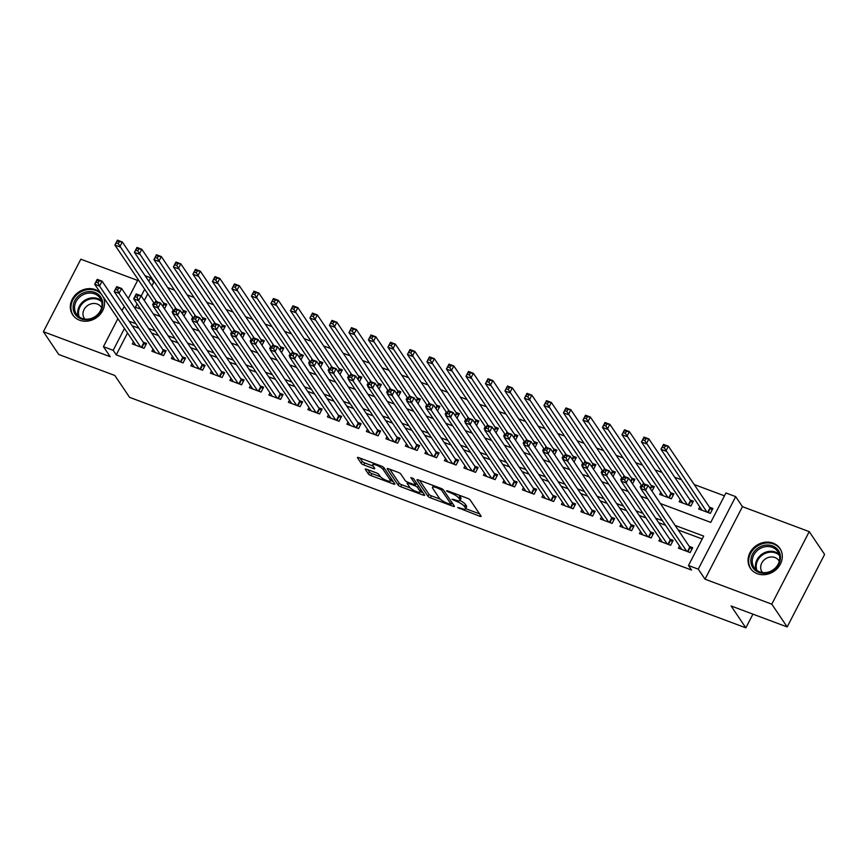 <?xml version="1.0" encoding="UTF-8"?>
<svg xmlns="http://www.w3.org/2000/svg" width="868" height="868" viewBox="0 0 868 868"><rect width="100%" height="100%" fill="white"/><g stroke="black" fill="none" stroke-linecap="round" stroke-linejoin="round"><path stroke-width="1.3" d="M457.631 507.53L479.733 516.265A2.235 0.575 -152.7 0 0 481.111 516.395A2.235 0.575 -152.7 0 0 481.046 516.08L470.185 499.979A2.235 0.575 -152.7 0 0 467.668 498.362L447.324 490.756L446.412 490.887L450.807 493.002A7.161 1.834 -152.7 0 1 458.857 498.156L459.769 499.491A7.161 1.834 -152.7 0 1 460.007 500.489A7.161 1.834 -152.7 0 1 455.57 500.066L452.022 499.209L456.416 501.313A7.161 1.834 -152.7 0 1 464.467 506.467L465.378 507.813A7.161 1.834 -152.7 0 1 465.617 508.811A7.161 1.834 -152.7 0 1 461.179 508.388L457.631 507.53M100.547 292.961A17.794 15.591 -34 0 0 95.361 289.652A17.794 15.591 -34 0 0 75.017 295.25A17.794 15.591 -34 0 0 72.717 314.889A17.794 15.591 -34 0 0 79.574 320.227A17.794 15.591 -34 0 0 98.876 315.692A17.794 15.591 -34 0 0 103.476 297.301M757.276 573.705A17.794 15.591 -34 0 0 777.62 568.106A17.794 15.591 -34 0 0 779.92 548.467A17.794 15.591 -34 0 0 773.062 543.129A17.794 15.591 -34 0 0 752.719 548.739A17.794 15.591 -34 0 0 750.419 568.366A17.794 15.591 -34 0 0 757.276 573.705M366.654 469.252A2.235 0.575 -152.7 0 0 365.265 469.121A2.235 0.575 -152.7 0 0 365.341 469.425L368.39 473.95A2.235 0.575 -152.7 0 0 370.907 475.555L393.486 484.008A2.235 0.575 -152.7 0 0 394.875 484.138A2.235 0.575 -152.7 0 0 394.799 483.823L383.949 467.722A2.235 0.575 -152.7 0 0 381.432 466.116L358.842 457.664A2.235 0.575 -152.7 0 0 357.453 457.534A2.235 0.575 -152.7 0 0 357.529 457.837L361.207 463.295A2.235 0.575 -152.7 0 0 363.725 464.912L373.392 468.525A2.235 0.575 -152.7 0 0 374.781 468.655A2.235 0.575 -152.7 0 0 374.705 468.351L372.882 465.639A5.989 1.53 -152.7 0 1 372.676 464.814A5.989 1.53 -152.7 0 1 377.537 465.639A5.989 1.53 -152.7 0 1 383.124 469.469L390.264 480.069A5.989 1.53 -152.7 0 1 390.47 480.905A5.989 1.53 -152.7 0 1 385.609 480.08A5.989 1.53 -152.7 0 1 380.021 476.239L378.839 474.481A2.235 0.575 -152.7 0 0 376.321 472.865L366.654 469.252M127.542 333.008L116.258 354.882L113.187 350.314L103.433 346.668L117.885 318.675M787.168 626.946L771.804 604.161L809.236 531.639L824.6 554.435L787.168 626.946L731.106 605.972L745.851 627.857L129.582 397.349L114.836 375.475L58.764 354.502L43.4 331.717L110.193 356.694L103.433 346.668M809.236 531.639L742.444 506.662L705.011 579.173L771.804 604.161M705.011 579.173L698.252 569.148L688.498 565.502L703.677 536.099L675.109 525.422M116.258 354.882L691.579 570.059L688.498 565.502M427.924 496.214A2.235 0.575 -152.7 0 0 430.441 497.82L453.02 506.272A2.235 0.575 -152.7 0 0 454.409 506.402A2.235 0.575 -152.7 0 0 454.333 506.098L443.483 489.986A2.235 0.575 -152.7 0 0 440.966 488.38L418.376 479.928A2.235 0.575 -152.7 0 0 416.987 479.798A2.235 0.575 -152.7 0 0 417.063 480.113L427.924 496.214L428.933 494.25A2.235 0.575 -152.7 0 0 431.45 495.867L440.282 499.176M423.259 495.14L400.669 486.688A2.235 0.575 -152.7 0 1 398.152 485.082L387.291 468.98A2.235 0.575 -152.7 0 1 387.215 468.666A2.235 0.575 -152.7 0 1 388.604 468.796L398.271 472.409A2.235 0.575 -152.7 0 1 400.788 474.026L405.193 480.557A2.235 0.575 -152.7 0 0 407.71 482.163L414.123 484.561A2.235 0.575 -152.7 0 0 415.512 484.691A2.235 0.575 -152.7 0 0 415.436 484.387L410.846 477.584L413.526 478.583L424.571 494.966A2.235 0.575 -152.7 0 1 424.647 495.27A2.235 0.575 -152.7 0 1 423.259 495.14L423.877 493.935M137.621 280.44L80.832 259.196L43.4 331.717M164.464 308.813L166.83 304.223L163.423 302.954M183.973 316.104L186.338 311.525L182.92 310.245M203.47 323.395L205.835 318.816L202.428 317.536M222.968 330.697L225.344 326.108L221.926 324.838M242.476 337.988L244.841 333.41L241.423 332.129M261.973 345.28L264.339 340.701L260.932 339.421M281.482 352.582L283.847 347.992L280.429 346.723M300.979 359.873L303.344 355.283L299.937 354.014M320.487 367.164L322.853 362.585L319.435 361.305M339.985 374.466L342.35 369.876L338.943 368.596M359.493 381.757L361.858 377.168L358.441 375.898M378.99 389.048L381.356 384.47L377.938 383.189M398.488 396.34L400.853 391.761L397.446 390.481M417.996 403.642L420.362 399.052L416.944 397.783M437.494 410.933L439.859 406.343L436.452 405.074M457.002 418.224L459.367 413.645L455.95 412.365M476.499 425.526L478.865 420.937L475.458 419.656M496.008 432.817L498.373 428.228L494.955 426.958M515.505 440.109L517.87 435.53L514.464 434.25M535.014 447.4L537.379 442.821L533.961 441.541M554.511 454.702L556.876 450.112L553.458 448.843M574.008 461.993L576.374 457.414L572.967 456.134M593.517 469.284L595.882 464.705L592.464 463.425M613.014 476.586L615.379 471.997L611.973 470.716M632.522 483.877L634.888 479.288L631.47 478.018M652.02 491.169L654.385 486.59L650.978 485.31M660.765 492.264L659.658 494.402L671.365 498.785L673.894 493.881L670.476 492.601M680.273 499.556L679.167 501.693L690.863 506.077L693.391 501.172L689.984 499.903M679.535 546.048L678.429 548.196L690.136 552.569L692.664 547.665L689.246 546.395M660.038 538.757L658.931 540.894L670.628 545.278L673.156 540.373L669.749 539.093M640.53 531.455L639.423 533.603L651.13 537.976L653.658 533.082L650.24 531.802M621.032 524.163L619.926 526.312L631.622 530.684L634.161 525.78L630.743 524.511M601.535 516.872L600.428 519.01L612.124 523.393L614.653 518.489L611.246 517.219M582.027 509.57L580.92 511.719L592.627 516.102L595.155 511.198L591.737 509.917M562.529 502.279L561.422 504.427L573.119 508.8L575.647 503.907L572.24 502.626M543.021 494.988L541.914 497.136L553.621 501.509L556.149 496.604L552.732 495.335M523.523 487.697L522.417 489.834L534.113 494.217L536.641 489.313L533.234 488.033M504.015 480.395L502.908 482.543L514.615 486.915L517.144 482.022L513.726 480.742M484.518 473.103L483.411 475.252L495.107 479.624L497.635 474.72L494.228 473.451M465.009 465.812L463.903 467.95L475.61 472.333L478.138 467.429L474.72 466.159M445.512 458.51L444.405 460.658L456.101 465.031L458.64 460.138L455.223 458.857M426.014 451.219L424.908 453.367L436.604 457.74L439.132 452.846L435.725 451.566M406.506 443.928L405.399 446.076L417.107 450.449L419.635 445.544L416.217 444.275M387.009 436.637L385.902 438.774L397.598 443.157L400.126 438.253L396.719 436.973M367.5 429.334L366.394 431.483L378.101 435.855L380.629 430.962L377.211 429.682M348.003 422.043L346.896 424.192L358.592 428.564L361.121 423.66L357.714 422.39M328.495 414.752L327.388 416.89L339.095 421.273L341.623 416.369L338.205 415.088M308.997 407.45L307.89 409.598L319.587 413.971L322.115 409.078L318.708 407.797M289.489 400.159L288.382 402.307L300.089 406.68L302.617 401.786L299.2 400.506M269.991 392.868L268.885 395.005L280.581 399.389L283.12 394.484L279.702 393.215M250.494 385.576L249.387 387.714L261.084 392.097L263.612 387.193L260.205 385.913M230.986 378.274L229.879 380.423L241.586 384.795L244.114 379.902L240.696 378.622M211.488 370.983L210.381 373.131L222.078 377.504L224.606 372.6L221.199 371.33M191.98 363.692L190.873 365.829L202.58 370.213L205.108 365.309L201.691 364.028M172.482 356.39L171.376 358.538L183.072 362.911L185.6 358.017L182.193 356.737M152.974 349.099L151.867 351.247L163.575 355.62L166.103 350.726L162.685 349.446M702.201 538.963L678.179 529.979M665.506 525.238L658.682 522.677M646.009 517.946L639.173 515.386M626.501 510.644L619.676 508.095M607.003 503.353L600.179 500.803M587.495 496.062L580.67 493.501M567.997 488.76L561.173 486.21M548.5 481.469L541.665 478.919M528.992 474.178L522.167 471.617M509.494 466.886L502.659 464.326M489.986 459.584L483.161 457.035M470.489 452.293L463.653 449.743M450.98 445.002L444.156 442.441M431.483 437.7L424.658 435.15M411.974 430.409L405.15 427.859M392.477 423.117L385.652 420.557M372.98 415.826L366.144 413.266M353.471 408.524L346.647 405.974M333.974 401.233L327.138 398.683M314.466 393.942L307.641 391.381M294.968 386.64L288.143 384.09M275.46 379.349L268.635 376.799M255.962 372.057L249.138 369.497M236.465 364.755L229.629 362.206M216.957 357.464L210.132 354.914M197.459 350.173L190.624 347.623M177.951 342.882L171.126 340.321M158.453 335.58L151.618 333.03M138.945 328.288L132.12 325.739M133.477 341.808L132.37 343.945L144.066 348.328L146.594 343.424L143.187 342.155M724.455 495.845L694.205 484.528M681.521 479.787L674.696 477.226M662.024 472.485L655.199 469.935M642.515 465.194L635.691 462.644M623.018 457.903L616.193 455.342M603.52 450.611L596.685 448.051M584.012 443.309L577.187 440.76M564.515 436.018L557.679 433.468M545.006 428.727L538.182 426.166M525.509 421.425L518.684 418.875M506.001 414.134L499.176 411.584M486.503 406.842L479.678 404.282M467.006 399.551L460.17 396.991M447.497 392.249L440.673 389.699M428 384.958L421.164 382.408M408.492 377.667L401.667 375.106M388.994 370.365L382.159 367.815M369.486 363.074L362.661 360.524M349.988 355.782L343.164 353.222M330.48 348.48L323.656 345.931M310.983 341.189L304.158 338.639M291.485 333.898L284.65 331.348M271.977 326.607L265.152 324.046M252.479 319.305L245.644 316.755M232.971 312.013L226.147 309.464M213.474 304.722L206.638 302.162M193.965 297.42L187.141 294.87M174.468 290.129L167.643 287.579M154.96 282.838L153.69 282.36L151.889 285.843M147.777 293.807L144.305 300.545M699.771 506.847L698.664 508.995L710.36 513.368L712.899 508.474L709.481 507.194M641.268 484.962L640.161 487.111L641.235 487.512M621.759 477.671L620.653 479.82L621.738 480.221M602.262 470.38L601.155 472.517L602.229 472.93M582.754 463.078L581.647 465.226L582.732 465.628M563.256 455.787L562.149 457.935L563.224 458.337M543.748 448.496L542.641 450.633L543.726 451.045M524.25 441.204L523.144 443.342L524.229 443.743M504.753 433.902L503.646 436.051L504.72 436.452M485.245 426.611L484.138 428.759L485.223 429.161M465.747 419.32L464.64 421.457L465.715 421.87M446.239 412.018L445.132 414.166L446.217 414.568M426.741 404.727L425.635 406.875L426.709 407.276M407.233 397.435L406.126 399.573L407.211 399.985M387.736 390.133L386.629 392.282L387.714 392.683M368.238 382.842L367.121 384.991L368.206 385.392M348.73 375.551L347.623 377.699L348.708 378.101M329.232 368.26L328.126 370.397L329.2 370.81M309.724 360.958L308.617 363.106L309.702 363.508M290.227 353.667L289.12 355.815L290.194 356.216M270.718 346.375L269.612 348.513L270.697 348.925M251.221 339.073L250.114 341.222L251.188 341.623M231.713 331.782L230.606 333.93L231.691 334.332M212.215 324.491L211.108 326.639L212.193 327.041M192.718 317.2L191.611 319.337L192.685 319.739M173.209 309.898L172.103 312.046L173.188 312.447M153.712 302.606L152.605 304.755L153.679 305.156M745.851 627.857L752.925 614.143M145.064 275.72L150.62 277.803L148.819 281.286M153.69 282.36L150.62 277.803M660.353 503.527L710.762 522.384L725.93 492.981L735.684 496.637L698.252 569.148M742.444 506.662L735.684 496.637M121.997 310.711L124.211 306.426M128.323 298.462L138.12 279.474M124.471 328.451L113.187 350.314M662.436 520.681L655.611 518.12M642.938 513.389L636.103 510.829M623.43 506.087L616.605 503.538M603.933 498.796L597.097 496.246M584.424 491.505L577.6 488.944M564.927 484.203L558.102 481.653M545.419 476.912L538.594 474.362M525.921 469.621L519.097 467.06M506.424 462.319L499.588 459.769M486.915 455.027L480.091 452.478M467.418 447.736L460.582 445.186M447.91 440.445L441.085 437.884M428.412 433.143L421.577 430.593M408.904 425.852L402.079 423.302M389.406 418.56L382.582 416M369.898 411.258L363.074 408.709M350.401 403.967L343.576 401.417M330.903 396.676L324.068 394.115M311.395 389.385L304.57 386.824M291.898 382.083L285.062 379.533M272.389 374.792L265.565 372.242M252.892 367.5L246.056 364.94M233.383 360.198L226.559 357.649M213.886 352.907L207.061 350.357M194.378 345.616L187.553 343.055M174.88 338.325L168.056 335.764M155.383 331.023L148.547 328.473M135.875 323.731L129.05 321.182M137.122 303.941L135.441 307.196L140.627 309.138M153.3 313.88L160.124 316.429M172.797 321.171L179.633 323.731M192.305 328.473L199.13 331.023M211.803 335.764L218.627 338.314M231.311 343.055L238.136 345.605M250.809 350.346L257.633 352.907M270.306 357.649L277.142 360.198M289.814 364.94L296.639 367.489M309.312 372.231L316.147 374.792M328.82 379.533L335.645 382.083M348.318 386.824L355.153 389.374M367.826 394.115L374.651 396.676M387.323 401.407L394.148 403.967M406.832 408.709L413.656 411.258M426.329 416L433.154 418.55M445.826 423.291L452.662 425.852M465.335 430.593L472.159 433.143M484.832 437.884L491.668 440.434M504.341 445.175L511.165 447.736M523.838 452.467L530.663 455.027M543.346 459.769L550.171 462.319M562.844 467.06L569.668 469.61M582.341 474.351L589.177 476.912M601.85 481.653L608.674 484.203M621.347 488.944L628.182 491.494M640.855 496.236L647.68 498.796M144.706 289.25L141.234 295.977M465.617 508.811L466.626 506.847A7.161 1.834 -152.7 0 0 466.387 505.86L465.378 507.813M458.825 495.064A7.161 1.834 -152.7 0 1 459.866 496.192L460.778 497.538A7.161 1.834 -152.7 0 1 461.016 498.525L460.007 500.489A7.161 1.834 -152.7 0 1 465.476 504.514L466.387 505.86M465.682 508.67L479.537 513.856M419.58 480.384L428.933 494.25M451.534 503.375L452.836 503.863M450.08 504.232L450.991 504.113L441.465 489.975L436.929 487.805A7.161 1.834 -152.7 0 0 432.492 487.382A7.161 1.834 -152.7 0 0 432.731 488.38L439.241 498.037A7.161 1.834 -152.7 0 0 447.302 503.19L450.08 504.232M423.063 492.731L420.351 491.711M410.293 487.946L401.678 484.735L400.669 486.688M389.808 469.252L399.161 483.118A2.235 0.575 -152.7 0 0 401.678 484.735M409.761 487.328A5.989 1.53 -152.7 0 0 415.349 491.169A5.989 1.53 -152.7 0 0 420.21 491.993A5.989 1.53 -152.7 0 0 420.004 491.158L417.486 487.425A2.235 0.575 -152.7 0 0 414.969 485.82L408.557 483.422A2.235 0.575 -152.7 0 0 407.168 483.281A2.235 0.575 -152.7 0 0 407.244 483.595L409.761 487.328M420.21 491.993L421.219 490.04A5.989 1.53 -152.7 0 0 421.23 490.008M417.671 484.735A2.235 0.575 -152.7 0 0 415.978 483.856L414.969 485.82M391.479 478.941A5.989 1.53 -152.7 0 0 391.49 478.919L390.47 480.905M360.046 458.12L362.216 461.342A2.235 0.575 -152.7 0 0 364.734 462.948L373.197 466.116M367.858 469.696L369.399 471.986A2.235 0.575 -152.7 0 0 371.916 473.602L380.499 476.803M390.633 480.601L393.302 481.599M662.392 447.183L664.335 447.91L665.355 445.946L663.402 445.219L660.971 449.288L663.499 444.394L668.371 446.217L665.843 451.11L660.971 449.288L702.082 510.265M712.161 509.885L710.339 508.312A2.279 0.586 27.3 0 1 709.97 507.921L668.371 446.217L665.355 445.946M706.953 512.098L664.335 447.91M663.499 444.394L663.402 445.219M644.11 487.111L645.119 485.147L643.166 484.42L642.157 486.384L644.11 487.111L645.608 490.311L640.736 488.489L643.264 483.584L648.136 485.407L645.608 490.311L686.718 551.288M681.847 549.466L640.736 488.489L642.157 486.384M645.119 485.147L648.136 485.407L689.745 547.122A2.279 0.586 -152.7 0 0 690.114 547.513L691.937 549.086M643.166 484.42L643.264 483.584M772.487 545.918A15.396 13.497 146 0 1 778.824 564.07A15.396 13.497 146 0 1 758.838 572.381A15.396 13.497 146 0 1 752.502 554.229A15.396 13.497 146 0 1 772.487 545.918M759.641 571.849A14.257 12.488 -34 0 0 775.938 567.368A14.257 12.488 -34 0 0 777.793 551.636A14.257 12.488 -34 0 0 772.292 547.35A14.257 12.488 -34 0 0 755.995 551.842A14.257 12.488 -34 0 0 754.151 567.574A14.257 12.488 -34 0 0 759.641 571.849M779.28 561.249A10.156 8.897 -34 0 0 778.867 560.587A10.156 8.897 -34 0 0 774.961 557.538A10.156 8.897 -34 0 0 763.352 560.728A10.156 8.897 -34 0 0 762.039 571.936A10.156 8.897 -34 0 0 762.505 572.555M781.005 550.399A17.675 15.494 -34 0 0 780.321 549.26A17.675 15.494 -34 0 0 773.496 543.954A17.675 15.494 -34 0 0 753.294 549.52A17.675 15.494 -34 0 0 751.004 569.028A17.675 15.494 -34 0 0 751.796 570.092M102.771 303.323A15.396 13.497 146 0 1 88.623 319.587A15.396 13.497 146 0 1 73.14 308.021A15.396 13.497 146 0 1 87.288 291.746A15.396 13.497 146 0 1 102.771 303.323M74.55 308.303A14.257 12.488 -34 0 0 76.449 314.097A14.257 12.488 -34 0 0 92.182 318.1A14.257 12.488 -34 0 0 101.979 303.952A14.257 12.488 -34 0 0 100.091 298.158A14.257 12.488 -34 0 0 84.348 294.144A14.257 12.488 -34 0 0 74.55 308.303M101.578 307.771A10.156 8.897 -34 0 0 101.165 307.098A10.156 8.897 -34 0 0 89.968 304.245A10.156 8.897 -34 0 0 82.981 314.325A10.156 8.897 -34 0 0 84.337 318.458A10.156 8.897 -34 0 0 84.804 319.077M101.426 294.263A17.675 15.494 -34 0 0 82.091 291.247A17.675 15.494 -34 0 0 70.948 308.368A17.675 15.494 -34 0 0 73.303 315.551A17.675 15.494 -34 0 0 74.095 316.614M642.884 439.892L644.837 440.618L645.846 438.655L643.904 437.928L641.463 441.996L643.991 437.092L648.873 438.915L646.345 443.819L641.463 441.996L682.573 502.973M692.664 502.594L690.841 501.02A2.279 0.586 27.3 0 1 690.472 500.63L648.873 438.915L645.846 438.655M687.445 504.796L644.837 440.618M643.991 437.092L643.904 437.928M623.387 432.589L625.34 433.327L626.349 431.363L624.396 430.636L621.965 434.705L624.493 429.801L629.365 431.624L626.837 436.528L621.965 434.705L663.076 495.682M673.156 495.292L671.344 493.729A2.279 0.586 27.3 0 1 670.964 493.339L629.365 431.624L626.349 431.363M667.948 497.505L625.34 433.327M624.493 429.801L624.396 430.636M603.878 425.298L605.831 426.025L606.84 424.072L604.898 423.334L602.457 427.403L604.985 422.51L609.868 424.333L607.34 429.226L602.457 427.403L641.995 486.047M653.658 488L651.835 486.427A2.279 0.586 27.3 0 1 651.467 486.037L609.868 424.333L606.84 424.072M644.219 483.943L605.831 426.025M604.985 422.51L604.898 423.334M584.381 418.007L586.334 418.734L587.343 416.77L585.39 416.043L582.96 420.112L585.488 415.208L590.359 417.031L587.831 421.935L582.96 420.112L622.497 478.756M634.161 480.709L632.338 479.136A2.279 0.586 27.3 0 1 631.969 478.745L590.359 417.031L587.343 416.77M624.721 476.651L586.334 418.734M585.488 415.208L585.39 416.043M624.602 479.82L625.622 477.856L623.669 477.129L622.66 479.082L624.602 479.82L626.11 483.02L621.228 481.197L623.766 476.293L628.638 478.116L626.11 483.02L667.221 543.997M662.338 542.174L621.228 481.197L622.66 479.082M625.622 477.856L628.638 478.116L670.237 539.831A2.279 0.586 -152.7 0 0 670.606 540.221L672.429 541.784M623.669 477.129L623.766 476.293M605.105 472.517L606.114 470.564L604.161 469.827L603.151 471.791L605.105 472.517L606.602 475.718L601.73 473.895L604.258 469.002L609.13 470.825L606.602 475.718L647.712 536.706M642.841 534.883L601.73 473.895L603.151 471.791M606.114 470.564L609.13 470.825L650.74 532.529A2.279 0.586 -152.7 0 0 651.109 532.93L652.931 534.493M604.161 469.827L604.258 469.002M585.596 465.226L586.616 463.262L584.663 462.536L583.654 464.499L585.596 465.226L587.104 468.427L582.233 466.604L584.761 461.7L589.632 463.534L587.104 468.427L628.215 529.404M623.343 527.581L582.233 466.604L583.654 464.499M586.616 463.262L589.632 463.534L631.231 525.238A2.279 0.586 -152.7 0 0 631.6 525.628L633.423 527.202M584.663 462.536L584.761 461.7M566.099 457.935L567.108 455.971L565.155 455.244L564.146 457.197L566.099 457.935L567.607 461.136L562.724 459.313L565.252 454.409L570.135 456.232L567.607 461.136L608.707 522.113M603.835 520.29L562.724 459.313L564.146 457.197M567.108 455.971L570.135 456.232L611.734 517.946A2.279 0.586 -152.7 0 0 612.103 518.337L613.926 519.91M565.155 455.244L565.252 454.409M564.884 410.705L566.826 411.443L567.835 409.479L565.893 408.752L563.451 412.821L565.979 407.917L570.862 409.739L568.334 414.644L563.451 412.821L602.989 471.465M614.653 473.407L612.83 471.845A2.279 0.586 27.3 0 1 612.461 471.454L570.862 409.739L567.835 409.479M605.224 469.36L566.826 411.443M565.979 407.917L565.893 408.752M546.601 450.633L547.61 448.68L545.657 447.953L544.648 449.906L546.601 450.633L548.099 453.845L543.227 452.011L545.755 447.118L550.627 448.94L548.099 453.845L589.209 514.822M584.338 512.999L543.227 452.011L544.648 449.906M547.61 448.68L550.627 448.94L592.226 510.644A2.279 0.586 -152.7 0 0 592.605 511.046L594.417 512.608M545.657 447.953L545.755 447.118M545.375 403.414L547.328 404.141L548.337 402.188L546.384 401.45L543.954 405.519L546.482 400.625L551.354 402.448L548.826 407.342L543.954 405.519L583.491 464.163M595.155 466.116L593.332 464.554A2.279 0.586 27.3 0 1 592.963 464.152L551.354 402.448L548.337 402.188M585.716 462.069L547.328 404.141M546.482 400.625L546.384 401.45M527.093 443.342L528.102 441.389L526.16 440.651L525.14 442.615L527.093 443.342L528.601 446.543L523.719 444.72L526.247 439.826L531.129 441.649L528.601 446.543L569.712 507.53M564.829 505.697L523.719 444.72L525.14 442.615M528.102 441.389L531.129 441.649L572.728 503.353A2.279 0.586 -152.7 0 0 573.097 503.744L574.92 505.317M526.16 440.651L526.247 439.826M525.878 396.123L527.82 396.85L528.84 394.886L526.887 394.159L524.456 398.228L526.985 393.323L531.856 395.157L529.328 400.05L524.456 398.228L563.983 456.872M575.647 458.825L573.824 457.252A2.279 0.586 27.3 0 1 573.455 456.861L531.856 395.157L528.84 394.886M566.218 454.767L527.82 396.85M526.985 393.323L526.887 394.159M507.596 436.051L508.605 434.087L506.652 433.36L505.643 435.324L507.596 436.051L509.093 439.251L504.221 437.429L506.749 432.524L511.621 434.347L509.093 439.251L550.203 500.228M545.332 498.406L504.221 437.429L505.643 435.324M508.605 434.087L511.621 434.347L553.231 496.062A2.279 0.586 -152.7 0 0 553.6 496.453L555.411 498.026M506.652 433.36L506.749 432.524M506.369 388.831L508.322 389.558L509.332 387.595L507.379 386.868L504.948 390.936L507.476 386.032L512.359 387.855L509.82 392.759L504.948 390.936L544.486 449.581M556.149 451.534L554.327 449.96A2.279 0.586 27.3 0 1 553.958 449.57L512.359 387.855L509.332 387.595M546.71 447.476L508.322 389.558M507.476 386.032L507.379 386.868M488.087 428.759L489.096 426.796L487.154 426.069L486.134 428.022L488.087 428.759L489.595 431.96L484.713 430.137L487.241 425.233L492.123 427.056L489.595 431.96L530.706 492.937M525.824 491.114L484.713 430.137L486.134 428.022M489.096 426.796L492.123 427.056L533.722 488.771A2.279 0.586 -152.7 0 0 534.091 489.161L535.914 490.724M487.154 426.069L487.241 425.233M486.872 381.529L488.825 382.256L489.834 380.303L487.881 379.576L485.451 383.645L487.979 378.741L492.85 380.564L490.322 385.468L485.451 383.645L524.977 442.279M536.641 444.232L534.818 442.669A2.279 0.586 27.3 0 1 534.449 442.268L492.85 380.564L489.834 380.303M527.212 440.184L488.825 382.256M487.979 378.741L487.881 379.576M467.364 374.238L469.317 374.965L470.326 373.012L468.384 372.274L465.942 376.343L468.47 371.45L473.353 373.273L470.825 378.166L465.942 376.343L505.48 434.987M517.144 436.94L515.321 435.367A2.279 0.586 27.3 0 1 514.952 434.976L473.353 373.273L470.326 373.012M507.704 432.882L469.317 374.965M468.47 371.45L468.384 372.274M447.866 366.947L449.819 367.674L450.828 365.71L448.875 364.983L446.445 369.052L448.973 364.148L453.845 365.971L451.317 370.875L446.445 369.052L485.971 427.696M497.635 429.649L495.823 428.076A2.279 0.586 27.3 0 1 495.444 427.685L453.845 365.971L450.828 365.71M488.207 425.591L449.819 367.674M448.973 364.148L448.875 364.983M428.358 359.645L430.311 360.383L431.32 358.419L429.378 357.692L426.937 361.761L429.465 356.856L434.347 358.679L431.819 363.584L426.937 361.761L466.474 420.394M478.138 422.347L476.315 420.785A2.279 0.586 27.3 0 1 475.946 420.394L434.347 358.679L431.32 358.419M468.698 418.3L430.311 360.383M429.465 356.856L429.378 357.692M408.861 352.354L410.814 353.081L411.823 351.128L409.87 350.39L407.439 354.459L409.967 349.565L414.839 351.388L412.311 356.281L407.439 354.459L446.977 413.103M458.64 415.056L456.818 413.493A2.279 0.586 27.3 0 1 456.449 413.092L414.839 351.388L411.823 351.128M449.201 411.009L410.814 353.081M409.967 349.565L409.87 350.39M389.363 345.063L391.305 345.789L392.325 343.826L390.372 343.099L387.931 347.167L390.47 342.263L395.341 344.097L392.813 348.99L387.931 347.167L427.468 405.812M439.132 407.765L437.309 406.191A2.279 0.586 27.3 0 1 436.94 405.801L395.341 344.097L392.325 343.826M429.703 403.707L391.305 345.789M390.47 342.263L390.372 343.099M369.855 337.76L371.808 338.498L372.817 336.534L370.864 335.808L368.433 339.876L370.961 334.972L375.833 336.795L373.305 341.699L368.433 339.876L407.971 398.521M419.635 400.474L417.812 398.9A2.279 0.586 27.3 0 1 417.443 398.51L375.833 336.795L372.817 336.534M410.195 396.416L371.808 338.498M370.961 334.972L370.864 335.808M350.357 330.469L352.299 331.196L353.319 329.243L351.366 328.516L348.936 332.574L351.464 327.681L356.336 329.504L353.808 334.408L348.936 332.574L388.463 391.218M400.126 393.171L398.303 391.609A2.279 0.586 27.3 0 1 397.935 391.208L356.336 329.504L353.319 329.243M390.698 389.124L352.299 331.196M351.464 327.681L351.366 328.516M330.849 323.178L332.802 323.905L333.811 321.952L331.858 321.214L329.428 325.283L331.956 320.39L336.838 322.212L334.299 327.106L329.428 325.283L368.965 383.927M380.629 385.88L378.806 384.307A2.279 0.586 27.3 0 1 378.437 383.916L336.838 322.212L333.811 321.952M371.189 381.822L332.802 323.905M331.956 320.39L331.858 321.214M311.352 315.887L313.305 316.614L314.314 314.65L312.361 313.923L309.93 317.992L312.458 313.088L317.33 314.91L314.802 319.815L309.93 317.992L349.457 376.636M361.121 378.589L359.309 377.016A2.279 0.586 27.3 0 1 358.929 376.625L317.33 314.91L314.314 314.65M351.692 374.531L313.305 316.614M312.458 313.088L312.361 313.923M291.843 308.585L293.796 309.323L294.805 307.359L292.863 306.632L290.422 310.701L292.95 305.796L297.832 307.619L295.304 312.523L290.422 310.701L329.959 369.334M341.623 371.287L339.8 369.725A2.279 0.586 27.3 0 1 339.431 369.334L297.832 307.619L294.805 307.359M332.184 367.24L293.796 309.323M292.95 305.796L292.863 306.632M272.346 301.294L274.299 302.021L275.308 300.068L273.355 299.33L270.924 303.399L273.453 298.505L278.324 300.328L275.796 305.221L270.924 303.399L310.451 362.043M322.115 363.996L320.303 362.433A2.279 0.586 27.3 0 1 319.923 362.032L278.324 300.328L275.308 300.068M312.686 359.938L274.299 302.021M273.453 298.505L273.355 299.33M468.59 421.457L469.599 419.504L467.646 418.767L466.637 420.73L468.59 421.457L470.087 424.658L465.215 422.835L467.743 417.942L472.615 419.765L470.087 424.658L511.198 485.646M506.326 483.823L465.215 422.835L466.637 420.73M469.599 419.504L472.615 419.765L514.225 481.469A2.279 0.586 -152.7 0 0 514.594 481.87L516.417 483.433M467.646 418.767L467.743 417.942M449.081 414.166L450.101 412.202L448.148 411.475L447.139 413.439L449.081 414.166L450.59 417.367L445.718 415.544L448.246 410.64L453.118 412.463L450.59 417.367L491.7 478.344M486.818 476.521L445.718 415.544L447.139 413.439M450.101 412.202L453.118 412.463L494.717 474.178A2.279 0.586 -152.7 0 0 495.085 474.568L496.908 476.141M448.148 411.475L448.246 410.64M429.584 406.875L430.593 404.911L428.64 404.184L427.631 406.137L429.584 406.875L431.081 410.076L426.21 408.253L428.738 403.349L433.62 405.172L431.081 410.076L472.192 471.053M467.32 469.23L426.21 408.253L427.631 406.137M430.593 404.911L433.62 405.172L475.219 466.886A2.279 0.586 -152.7 0 0 475.588 467.277L477.411 468.839M428.64 404.184L428.738 403.349M410.076 399.573L411.096 397.62L409.143 396.893L408.134 398.846L410.076 399.573L411.584 402.785L406.712 400.951L409.24 396.058L414.112 397.88L411.584 402.785L452.695 463.762M447.823 461.939L406.712 400.951L408.134 398.846M411.096 397.62L414.112 397.88L455.711 459.584A2.279 0.586 -152.7 0 0 456.08 459.986L457.903 461.548M409.143 396.893L409.24 396.058M390.578 392.282L391.587 390.318L389.645 389.591L388.625 391.555L390.578 392.282L392.086 395.482L387.204 393.66L389.732 388.766L394.614 390.589L392.086 395.482L433.186 456.47M428.315 454.637L387.204 393.66L388.625 391.555M391.587 390.318L394.614 390.589L436.213 452.293A2.279 0.586 -152.7 0 0 436.582 452.684L438.405 454.257M389.645 389.591L389.732 388.766M371.081 384.991L372.09 383.027L370.137 382.3L369.128 384.264L371.081 384.991L372.578 388.191L367.706 386.369L370.235 381.464L375.106 383.287L372.578 388.191L413.689 449.168M408.817 447.346L367.706 386.369L369.128 384.264M372.09 383.027L375.106 383.287L416.705 445.002A2.279 0.586 -152.7 0 0 417.085 445.392L418.897 446.966M370.137 382.3L370.235 381.464M351.573 377.699L352.582 375.736L350.639 375.009L349.62 376.962L351.573 377.699L353.081 380.9L348.198 379.077L350.726 374.173L355.609 375.996L353.081 380.9L394.191 441.877M389.309 440.054L348.198 379.077L349.62 376.962M352.582 375.736L355.609 375.996L397.208 437.711A2.279 0.586 -152.7 0 0 397.577 438.101L399.399 439.664M350.639 375.009L350.726 374.173M332.075 370.397L333.084 368.444L331.131 367.706L330.122 369.67L332.075 370.397L333.572 373.598L328.701 371.775L331.229 366.882L336.1 368.705L333.572 373.598L374.683 434.586M369.811 432.763L328.701 371.775L330.122 369.67M333.084 368.444L336.1 368.705L377.71 430.409A2.279 0.586 -152.7 0 0 378.079 430.799L379.902 432.373M331.131 367.706L331.229 366.882M312.567 363.106L313.587 361.142L311.634 360.415L310.625 362.379L312.567 363.106L314.075 366.307L309.192 364.484L311.731 359.58L316.603 361.403L314.075 366.307L355.186 427.284M350.303 425.461L309.192 364.484L310.625 362.379M313.587 361.142L316.603 361.403L358.202 423.117A2.279 0.586 -152.7 0 0 358.571 423.508L360.394 425.081M311.634 360.415L311.731 359.58M293.069 355.815L294.078 353.851L292.125 353.124L291.116 355.077L293.069 355.815L294.567 359.016L289.695 357.193L292.223 352.289L297.095 354.111L294.567 359.016L335.677 419.993M330.806 418.17L289.695 357.193L291.116 355.077M294.078 353.851L297.095 354.111L338.704 415.826A2.279 0.586 -152.7 0 0 339.073 416.217L340.896 417.779M292.125 353.124L292.223 352.289M273.561 348.513L274.581 346.56L272.628 345.822L271.619 347.786L273.561 348.513L275.069 351.714L270.198 349.891L272.726 344.997L277.597 346.82L275.069 351.714L316.18 412.701M311.297 410.879L270.198 349.891L271.619 347.786M274.581 346.56L277.597 346.82L319.196 408.524A2.279 0.586 -152.7 0 0 319.565 408.926L321.388 410.488M272.628 345.822L272.726 344.997M254.064 341.222L255.073 339.258L253.12 338.531L252.111 340.495L254.064 341.222L255.561 344.422L250.689 342.6L253.217 337.706L258.1 339.529L255.561 344.422L296.672 405.399M291.8 403.577L250.689 342.6L252.111 340.495M255.073 339.258L258.1 339.529L299.699 401.233A2.279 0.586 -152.7 0 0 300.068 401.624L301.89 403.197M253.12 338.531L253.217 337.706M252.838 294.002L254.791 294.729L255.8 292.766L253.857 292.039L251.416 296.107L253.944 291.203L258.827 293.026L256.299 297.93L251.416 296.107L290.954 354.752M302.617 356.705L300.795 355.131A2.279 0.586 27.3 0 1 300.426 354.741L258.827 293.026L255.8 292.766M293.189 352.647L254.791 294.729M253.944 291.203L253.857 292.039M233.34 286.7L235.293 287.438L236.302 285.474L234.349 284.747L231.919 288.816L234.447 283.912L239.318 285.735L236.79 290.639L231.919 288.816L271.456 347.46M283.12 349.403L281.297 347.84A2.279 0.586 27.3 0 1 280.928 347.45L239.318 285.735L236.302 285.474M273.68 345.356L235.293 287.438M234.447 283.912L234.349 284.747M213.843 279.409L215.785 280.136L216.805 278.183L214.852 277.456L212.41 281.514L214.949 276.621L219.821 278.444L217.293 283.348L212.41 281.514L251.948 340.158M263.612 342.111L261.789 340.549A2.279 0.586 27.3 0 1 261.42 340.147L219.821 278.444L216.805 278.183M254.183 338.064L215.785 280.136M214.949 276.621L214.852 277.456M194.334 272.118L196.287 272.845L197.296 270.881L195.343 270.154L192.913 274.223L195.441 269.33L200.313 271.152L197.785 276.046L192.913 274.223L232.45 332.867M244.114 334.82L242.291 333.247A2.279 0.586 27.3 0 1 241.922 332.856L200.313 271.152L197.296 270.881M234.675 330.762L196.287 272.845M195.441 269.33L195.343 270.154M234.566 333.93L235.575 331.967L233.622 331.24L232.613 333.204L234.566 333.93L236.063 337.131L231.192 335.308L233.72 330.404L238.591 332.227L236.063 337.131L277.174 398.108M272.302 396.285L231.192 335.308L232.613 333.204M235.575 331.967L238.591 332.227L280.19 393.942A2.279 0.586 -152.7 0 0 280.559 394.332L282.382 395.906M233.622 331.24L233.72 330.404M215.058 326.628L216.067 324.675L214.125 323.948L213.105 325.901L215.058 326.628L216.566 329.84L211.683 328.017L214.212 323.113L219.094 324.936L216.566 329.84L257.666 390.817M252.794 388.994L211.683 328.017L213.105 325.901M216.067 324.675L219.094 324.936L260.693 386.651A2.279 0.586 -152.7 0 0 261.062 387.041L262.885 388.604M214.125 323.948L214.212 323.113M195.56 319.337L196.569 317.384L194.616 316.646L193.607 318.61L195.56 319.337L197.058 322.538L192.186 320.715L194.714 315.822L199.586 317.645L197.058 322.538L238.168 383.526M233.297 381.703L192.186 320.715L193.607 318.61M196.569 317.384L199.586 317.645L241.185 379.349A2.279 0.586 -152.7 0 0 241.564 379.739L243.376 381.312M194.616 316.646L194.714 315.822M176.052 312.046L177.061 310.082L175.119 309.355L174.099 311.319L176.052 312.046L177.56 315.247L172.678 313.424L175.206 308.52L180.088 310.343L177.56 315.247L218.671 376.224M213.788 374.401L172.678 313.424L174.099 311.319M177.061 310.082L180.088 310.343L221.687 372.057A2.279 0.586 -152.7 0 0 222.056 372.448L223.879 374.021M175.119 309.355L175.206 308.52M174.837 264.827L176.779 265.554L177.799 263.59L175.846 262.863L173.416 266.932L175.944 262.027L180.815 263.85L178.287 268.755L173.416 266.932L212.942 325.576M224.606 327.529L222.783 325.956A2.279 0.586 27.3 0 1 222.414 325.565L180.815 263.85L177.799 263.59M215.177 323.471L176.779 265.554M175.944 262.027L175.846 262.863M156.555 304.755L157.564 302.791L155.611 302.064L154.602 304.017L156.555 304.755L158.052 307.956L153.18 306.133L155.708 301.229L160.58 303.051L158.052 307.956L199.163 368.933M194.291 367.11L153.18 306.133L154.602 304.017M157.564 302.791L160.58 303.051L202.19 364.766A2.279 0.586 -152.7 0 0 202.559 365.157L204.381 366.719M155.611 302.064L155.708 301.229M155.329 257.525L157.282 258.263L158.291 256.299L156.349 255.572L153.907 259.641L156.435 254.736L161.318 256.559L158.79 261.463L153.907 259.641L193.445 318.274M205.108 320.227L203.286 318.664A2.279 0.586 27.3 0 1 202.917 318.274L161.318 256.559L158.291 256.299M195.669 316.18L157.282 258.263M156.435 254.736L156.349 255.572M137.046 297.453L138.066 295.5L136.113 294.762L135.104 296.726L137.046 297.453L138.554 300.654L133.672 298.831L136.211 293.937L141.083 295.76L138.554 300.654L179.665 361.641M174.783 359.819L133.672 298.831L135.104 296.726M138.066 295.5L141.083 295.76L182.681 357.464A2.279 0.586 -152.7 0 0 183.05 357.866L184.873 359.428M136.113 294.762L136.211 293.937M135.831 250.234L137.784 250.96L138.793 249.007L136.84 248.27L134.41 252.338L136.938 247.445L141.809 249.268L139.281 254.161L134.41 252.338L173.936 310.983M185.6 312.936L183.788 311.362A2.279 0.586 27.3 0 1 183.408 310.972L141.809 249.268L138.793 249.007M176.171 308.878L137.784 250.96M136.938 247.445L136.84 248.27M117.549 290.162L118.558 288.198L116.605 287.471L115.596 289.435L117.549 290.162L119.046 293.362L114.175 291.539L116.703 286.635L121.574 288.469L119.046 293.362L160.157 354.339M155.285 352.516L114.175 291.539L115.596 289.435M118.558 288.198L121.574 288.469L163.184 350.173A2.279 0.586 -152.7 0 0 163.553 350.564L165.376 352.137M116.605 287.471L116.703 286.635M116.323 242.942L118.276 243.669L119.285 241.705L117.343 240.978L114.901 245.047L117.43 240.143L122.312 241.966L119.784 246.87L114.901 245.047L154.439 303.691M166.103 305.644L164.28 304.071A2.279 0.586 27.3 0 1 163.911 303.681L122.312 241.966L119.285 241.705M156.663 301.587L118.276 243.669M117.43 240.143L117.343 240.978M98.041 282.87L99.06 280.906L97.108 280.18L96.098 282.143L98.041 282.87L99.549 286.071L94.677 284.248L97.205 279.344L102.077 281.167L99.549 286.071L140.659 347.048M135.777 345.225L94.677 284.248L96.098 282.143M99.06 280.906L102.077 281.167L143.676 342.882A2.279 0.586 -152.7 0 0 144.045 343.272L145.867 344.846M97.108 280.18L97.205 279.344M459.79 507.867L459.389 508.659M448.572 491.223L448.17 492.015M454.181 499.545L453.78 500.337M465.476 504.514L464.467 506.467M456.839 500.489L456.416 501.313M460.778 497.538L459.769 499.491M459.866 496.192L458.857 498.156M451.208 492.21L450.807 493.002M480.351 515.06L479.733 516.265M453.649 505.067L453.02 506.272M431.45 495.867L430.441 497.82M451.859 502.42L450.991 504.113M442.029 488.868L441.465 489.975M440.109 488.055L439.696 488.847M437.331 487.024L436.929 487.805M399.161 483.118L398.152 485.082M416.304 482.706L415.436 484.387M420.871 489.476L420.004 491.158M418.354 485.744L417.486 487.425M408.958 482.63L408.557 483.422M391.132 478.387L390.264 480.069M383.992 467.787L383.124 469.469M374.01 467.32L373.392 468.525M364.734 462.948L363.725 464.912M362.216 461.342L361.207 463.295M394.115 482.803L393.486 484.008M371.916 473.602L370.907 475.555M369.399 471.986L368.39 473.95M710.339 508.312L708.158 512.543M709.97 507.921L707.68 512.37M687.445 551.56L689.745 547.122M687.933 551.744L690.114 547.513M756.061 569.734A14.257 12.488 146 0 1 760.357 555.433A14.257 12.488 146 0 1 775.493 552.102A14.257 12.488 146 0 1 779.073 554.218M779.388 555.303A13.79 12.087 -34 0 0 775.591 552.959A13.79 12.087 -34 0 0 760.759 556.345A13.79 12.087 -34 0 0 756.95 570.428M78.359 316.256A14.257 12.488 146 0 1 77.751 313.055A14.257 12.488 146 0 1 86.062 299.579A14.257 12.488 146 0 1 101.372 300.74M101.686 301.825A13.79 12.087 -34 0 0 86.767 300.285A13.79 12.087 -34 0 0 78.5 313.435A13.79 12.087 -34 0 0 79.248 316.95M690.841 501.02L688.66 505.252M690.472 500.63L688.183 505.067M671.344 493.729L669.152 497.961M670.964 493.339L668.675 497.776M651.835 486.427L650.533 488.955M651.467 486.037L650.208 488.478M632.338 479.136L631.025 481.664M631.969 478.745L630.7 481.187M667.948 544.269L670.237 539.831M668.425 544.453L670.606 540.221M648.439 536.977L650.74 532.529M648.928 537.151L651.109 532.93M628.942 529.686L631.231 525.238M629.419 529.86L631.6 525.628M609.434 522.384L611.734 517.946M609.922 522.569L612.103 518.337M612.83 471.845L611.528 474.373M612.461 471.454L611.202 473.895M589.936 515.093L592.226 510.644M590.414 515.266L592.605 511.046M593.332 464.554L592.03 467.082M592.963 464.152L591.705 466.593M570.439 507.802L572.728 503.353M570.916 507.975L573.097 503.744M573.824 457.252L572.522 459.78M573.455 456.861L572.196 459.302M550.93 500.5L553.231 496.062M551.408 500.684L553.6 496.453M554.327 449.96L553.024 452.488M553.958 449.57L552.699 452.011M531.433 493.208L533.722 488.771M531.91 493.393L534.091 489.161M534.818 442.669L533.516 445.197M534.449 442.268L533.191 444.709M515.321 435.367L514.019 437.895M514.952 434.976L513.693 437.418M495.823 428.076L494.51 430.604M495.444 427.685L494.185 430.127M476.315 420.785L475.013 423.313M475.946 420.394L474.688 422.825M456.818 413.493L455.505 416.022M456.449 413.092L455.19 415.533M437.309 406.191L436.007 408.719M436.94 405.801L435.682 408.242M417.812 398.9L416.51 401.428M417.443 398.51L416.184 400.951M398.303 391.609L397.001 394.137M397.935 391.208L396.676 393.649M378.806 384.307L377.504 386.835M378.437 383.916L377.179 386.358M359.309 377.016L357.996 379.544M358.929 376.625L357.67 379.066M339.8 369.725L338.498 372.253M339.431 369.334L338.173 371.764M320.303 362.433L318.99 364.961M319.923 362.032L318.664 364.473M511.925 485.917L514.225 481.469M512.413 486.091L514.594 481.87M492.427 478.615L494.717 474.178M492.905 478.8L495.085 474.568M472.919 471.324L475.219 466.886M473.407 471.508L475.588 467.277M453.421 464.033L455.711 459.584M453.899 464.206L456.08 459.986M433.924 456.742L436.213 452.293M434.401 456.915L436.582 452.684M414.416 449.44L416.705 445.002M414.893 449.624L417.085 445.392M394.918 442.148L397.208 437.711M395.396 442.333L397.577 438.101M375.41 434.857L377.71 430.409M375.887 435.031L378.079 430.799M355.913 427.555L358.202 423.117M356.39 427.74L358.571 423.508M336.404 420.264L338.704 415.826M336.892 420.448L339.073 416.217M316.907 412.973L319.196 408.524M317.384 413.146L319.565 408.926M297.399 405.681L299.699 401.233M297.887 405.855L300.068 401.624M300.795 355.131L299.493 357.659M300.426 354.741L299.167 357.182M281.297 347.84L279.984 350.368M280.928 347.45L279.67 349.891M261.789 340.549L260.487 343.077M261.42 340.147L260.161 342.589M242.291 333.247L240.989 335.775M241.922 332.856L240.664 335.298M277.901 398.379L280.19 393.942M278.378 398.564L280.559 394.332M258.404 391.088L260.693 386.651M258.881 391.273L261.062 387.041M238.895 383.797L241.185 379.349M239.373 383.971L241.564 379.739M219.398 376.495L221.687 372.057M219.875 376.679L222.056 372.448M222.783 325.956L221.481 328.484M222.414 325.565L221.156 328.006M199.89 369.204L202.19 364.766M200.378 369.388L202.559 365.157M203.286 318.664L201.984 321.193M202.917 318.274L201.658 320.704M180.392 361.913L182.681 357.464M180.869 362.086L183.05 357.866M183.788 311.362L182.475 313.89M183.408 310.972L182.15 313.413M160.884 354.621L163.184 350.173M161.372 354.795L163.553 350.564M164.28 304.071L162.978 306.599M163.911 303.681L162.652 306.122M141.386 347.319L143.676 342.882M141.864 347.504L144.045 343.272M451.957 502.561L451.045 504.33M433.425 485.559L432.492 487.382M416.434 482.901L415.512 484.691M407.743 482.174L407.168 483.281M373.533 463.154L372.676 464.814M751.004 569.028L751.493 569.766M780.321 549.26L780.82 549.997M73.303 315.551L73.791 316.288"/></g></svg>
